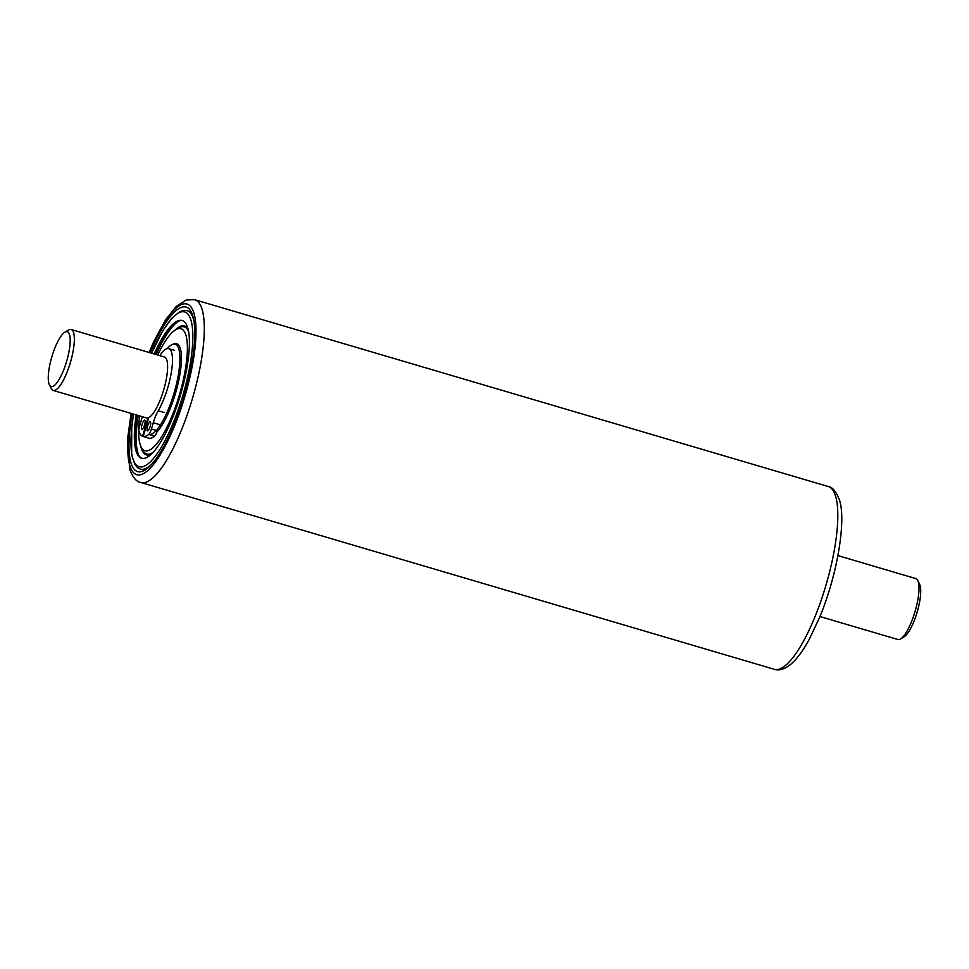 <?xml version="1.0" encoding="UTF-8"?>
<svg xmlns="http://www.w3.org/2000/svg" width="969" height="969" viewBox="0 0 969 969"><rect width="100%" height="100%" fill="white"/><g stroke="black" fill="none" stroke-linecap="round" stroke-linejoin="round"><path stroke-width="1.45" d="M66.667 361.231A28.585 7.74 -73.6 0 0 64.911 332.161A28.585 7.74 -73.6 0 0 51.805 356.955A28.585 7.74 -73.6 0 0 49.395 384.79A28.585 7.74 -73.6 0 0 66.667 361.231M64.911 332.161L68.472 330.041A31.759 8.6 106.4 0 1 71.149 329.496A31.759 8.6 106.4 0 1 70.434 362.333A31.759 8.6 106.4 0 1 53.186 390.422A31.759 8.6 106.4 0 1 51.236 388.508L49.395 384.79M917.764 580.492L919.605 584.21A28.585 7.74 106.4 0 1 917.195 612.045A28.585 7.74 106.4 0 1 904.089 636.839L900.528 638.959A31.759 8.6 -73.6 0 0 915.087 611.415A31.759 8.6 -73.6 0 0 917.764 580.492A31.759 8.6 -73.6 0 0 915.814 578.578L837.919 555.6M53.186 390.422L146.452 417.93A31.759 8.6 -73.6 0 0 163.7 389.829A31.759 8.6 -73.6 0 0 164.415 356.992L71.149 329.496M819.944 616.538L897.851 639.504A31.759 8.6 -73.6 0 0 900.528 638.959M150.195 352.801A85.756 23.208 106.4 0 1 191.426 312.272A85.756 23.208 106.4 0 1 192.783 315.773A85.756 23.208 106.4 0 1 182.838 400.233A85.756 23.208 106.4 0 1 144.865 470.147A85.756 23.208 106.4 0 1 130.997 462.952A85.756 23.208 106.4 0 1 132.232 413.727M151.988 463.909A82.583 22.348 106.4 0 1 140.335 469.105A82.583 22.348 106.4 0 1 140.287 469.093L141.462 469.432A82.583 22.348 -73.6 0 0 146.694 468.911M192.286 314.307A82.583 22.348 -73.6 0 0 188.18 311.025L187.005 310.674A82.583 22.348 106.4 0 1 194.018 321.369M141.995 458.325A71.779 19.428 106.4 0 1 137.017 415.144M154.168 353.976A71.779 19.428 106.4 0 1 182.16 320.497A71.779 19.428 106.4 0 1 182.196 320.509A71.779 19.428 106.4 0 1 180.537 394.795A71.779 19.428 106.4 0 1 141.619 458.228A71.779 19.428 106.4 0 1 141.583 458.216A71.779 19.428 106.4 0 1 136.193 414.902M154.979 354.218A71.779 19.428 106.4 0 1 182.596 320.654M167.201 348.634A47.009 12.718 106.4 0 1 175.159 344.274A47.009 12.718 106.4 0 1 175.183 344.274A47.009 12.718 106.4 0 1 174.517 391.488A47.009 12.718 106.4 0 1 149.408 434.584M140.711 445.97A67.224 18.193 -73.6 0 0 146.501 454.909A67.224 18.193 -73.6 0 0 151.176 454.255M188.095 329.036A67.224 18.193 -73.6 0 0 184.449 325.935A67.224 18.193 -73.6 0 0 174.808 330.32M139.73 415.943A63.591 17.212 -73.6 0 0 141.111 446.866A63.591 17.212 -73.6 0 0 145.059 450.706A63.591 17.212 -73.6 0 0 179.556 394.444A63.591 17.212 -73.6 0 0 180.961 328.685A63.591 17.212 -73.6 0 0 175.631 329.787A63.591 17.212 -73.6 0 0 157.693 355.017M141.111 446.866L142.649 449.991A66.267 17.927 -73.6 0 0 146.767 453.989A66.267 17.927 -73.6 0 0 153.029 452.39M188.64 331.616A66.267 17.927 -73.6 0 0 184.183 326.856A66.267 17.927 -73.6 0 0 178.623 328.007L175.631 329.787M178.296 344.685A48.026 12.997 -73.6 0 0 177.448 344.94M156.857 432.101A48.026 12.997 -73.6 0 0 178.393 382.125A48.026 12.997 -73.6 0 0 176.6 343.632A48.026 12.997 -73.6 0 0 176.564 343.62A48.026 12.997 -73.6 0 0 172.603 344.419M178.344 321.26A73.559 19.901 -73.6 0 0 156.203 354.569M138.24 415.507A73.559 19.901 -73.6 0 0 138.761 455.491M147.639 425.972A4.76 1.284 -73.6 0 0 147.53 430.89A4.76 1.284 -73.6 0 0 150.122 426.675A4.76 1.284 -73.6 0 0 150.231 421.757A4.76 1.284 -73.6 0 0 147.639 425.972M142.068 424.361A4.76 1.284 -73.6 0 0 141.958 429.291A4.76 1.284 -73.6 0 0 144.538 425.076A4.76 1.284 -73.6 0 0 144.647 420.146A4.76 1.284 -73.6 0 0 142.068 424.361M148.79 417.566L143.23 436.486A50.485 13.663 -73.6 0 0 148.729 434.391A6.347 1.72 -73.6 0 0 151.43 429.025L153.284 422.738A19.053 5.16 106.4 0 1 158.213 410.771A37.379 10.114 -73.6 0 0 167.879 387.309A37.379 10.114 -73.6 0 0 168.727 348.67A37.379 10.114 -73.6 0 0 159.752 355.623M142.261 416.694A19.053 5.16 106.4 0 1 141.535 419.359L139.681 425.645A6.347 1.72 -73.6 0 0 139.051 431.617A50.485 13.663 -73.6 0 0 142.564 436.292L147.978 417.893M157.305 430.757A6.347 1.72 106.4 0 1 154.592 436.123L148.729 434.391M143.23 436.486L149.093 438.206A50.485 13.663 -73.6 0 0 154.592 436.123M142.564 436.292L148.427 438.012M835.581 496.14A95.289 25.788 -73.6 0 0 828.204 486.511C832.407 487.007 836.126 491.416 839.36 499.738C846.555 520.087 837.168 575.634 819.568 617.459L809.381 639.092C803.846 649.339 798.274 657.188 792.666 662.614C785.992 668.792 779.875 671.02 774.292 669.3A95.289 25.788 -73.6 0 0 820.295 602.766A95.289 25.788 -73.6 0 0 835.581 496.14M131.348 413.472A88.93 24.068 -73.6 0 0 129.846 465.677A88.93 24.068 -73.6 0 0 173.681 428.08A88.93 24.068 -73.6 0 0 193.921 313.048A88.93 24.068 -73.6 0 0 149.311 352.546M149.056 352.462L153.659 341.827L165.844 319.419L176.261 306.458L186.218 299.966L194.708 299.7A95.289 25.788 106.4 0 1 202.085 309.329A95.289 25.788 106.4 0 1 186.799 415.955A95.289 25.788 106.4 0 1 140.796 482.489L774.292 669.3M151.624 353.225A80.681 21.827 106.4 0 1 188.434 314.78A80.681 21.827 106.4 0 1 182.875 395.388A80.681 21.827 106.4 0 1 143.763 466.392A80.681 21.827 106.4 0 1 133.661 414.151M186.969 310.661A82.583 22.348 106.4 0 1 187.005 310.674L184.086 310.371L179.943 311.57L171.84 318.147L162.671 330.926L151.539 353.201M151.43 429.025L156.263 430.442M159.146 424.47L153.284 422.738M158.213 410.771L164.076 412.503M131.081 413.4L127.775 437.419L129.64 469.262C132.705 477.402 136.435 481.811 140.796 482.489M194.708 299.7L828.204 486.511M133.577 414.126L131.736 426.917L131.651 454.836L134.836 464.502L137.683 467.761L140.287 469.093M178.853 345.364L175.183 344.274M168.727 348.67L174.602 350.39"/></g></svg>
